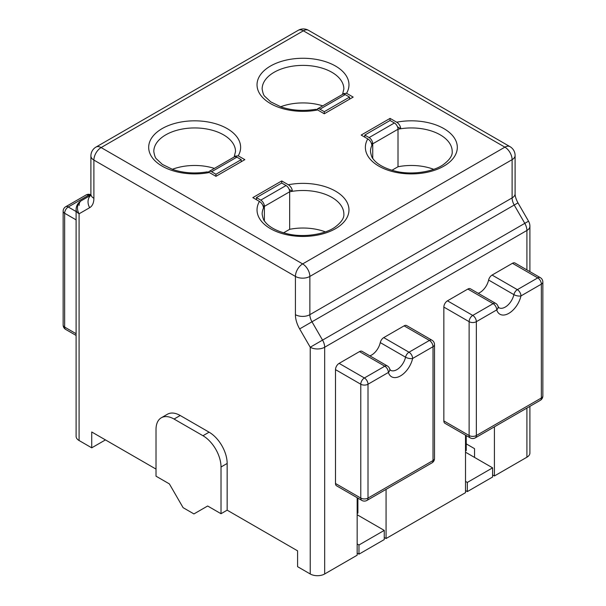 <?xml version="1.0" encoding="UTF-8"?>
<svg xmlns="http://www.w3.org/2000/svg" width="606" height="606" viewBox="0 0 606 606"><rect width="100%" height="100%" fill="white"/><g stroke="black" fill="none" stroke-linecap="round" stroke-linejoin="round"><path stroke-width="0.91" d="M221.016 513.714L207.653 506.002L193.935 513.926L183.095 507.669L169.377 483.899L156.015 476.18L156.015 429.472A25.535 14.741 60 0 1 161.302 417.784A25.535 14.741 60 0 1 174.066 419.049L202.965 435.729A25.535 14.741 60 0 1 221.016 467.006L221.016 513.714L227.159 510.169L297.584 550.831L297.584 566.678L310.227 573.973A10.211 5.901 0 0 0 324.672 573.973L357.169 555.21L357.169 497.715M161.302 417.784L167.438 414.239A25.535 14.741 60 0 1 180.209 415.504L209.1 432.184A25.535 14.741 60 0 1 227.159 463.461L227.159 510.169M478.202 293.304A12.771 7.37 120 0 0 488.618 280.04L513.896 294.637A12.771 7.37 -60 0 1 498.859 307.712L498.018 306.333A5.106 3.666 163.1 0 1 496.738 309.901A17.877 10.317 120 0 0 508.858 313.332A17.877 10.317 120 0 0 520.971 295.917A5.106 1.985 -167.3 0 1 513.896 294.637A5.106 2.947 -60 0 1 517.357 289.66L492.08 275.063L512.464 263.292A5.106 2.947 -60 0 1 515.017 263.042L540.302 277.639A5.106 2.947 120 0 0 537.749 277.889A5.106 2.947 60 0 1 541.355 284.146A5.106 2.947 0 0 0 542.855 282.063A5.106 5.106 0 0 0 540.302 277.639M488.618 280.04A5.106 2.947 -60 0 1 492.08 275.063M470.188 437.858L444.902 423.268A5.106 2.947 -60 0 1 443.85 420.928L443.85 307.083A5.106 2.947 -60 0 1 447.463 300.826L467.847 289.054L493.132 303.651A5.106 2.947 60 0 1 496.738 309.901L476.354 321.672A5.106 2.947 -120 0 0 472.741 315.423A5.106 2.947 120 0 0 469.127 321.672A5.106 2.947 0 0 0 476.354 321.672L476.354 435.525A5.106 2.947 180 0 1 469.127 435.525A5.106 2.947 120 0 0 470.188 437.858A5.106 5.106 0 0 0 475.293 437.858A5.106 2.947 -120 0 0 476.354 435.525L541.355 397.99A5.106 2.947 60 0 1 540.302 400.331A5.106 5.106 0 0 0 542.855 395.907A5.106 2.947 180 0 1 541.355 397.99L541.355 284.146L520.971 295.917A5.106 2.947 -120 0 0 517.357 289.66L537.749 277.889L512.464 263.292M447.463 300.826L472.741 315.423L493.132 303.651A5.106 2.947 -60 0 1 495.685 303.394L470.4 288.797A5.106 2.947 -60 0 0 467.847 289.054M369.857 355.851A12.771 7.37 120 0 0 380.273 342.595L405.55 357.192A12.771 7.37 -60 0 1 390.514 370.266L389.673 368.887A5.106 3.666 163.1 0 1 388.401 372.455A17.877 10.317 120 0 0 400.513 375.887A17.877 10.317 120 0 0 412.625 358.472A5.106 1.985 -167.3 0 1 405.55 357.192A5.106 2.947 -60 0 1 409.012 352.215L383.734 337.618L404.119 325.846A5.106 2.947 -60 0 1 406.679 325.596L431.957 340.186A5.106 2.947 120 0 0 429.404 340.443A5.106 2.947 60 0 1 433.017 346.7A5.106 2.947 0 0 0 434.51 344.609A5.106 5.106 0 0 0 431.957 340.186M380.273 342.595A5.106 2.947 -60 0 1 383.734 337.618M361.843 500.412L336.565 485.815A5.106 2.947 -60 0 1 335.504 483.482L335.504 369.63A5.106 2.947 -60 0 1 339.118 363.38L359.502 351.601L384.787 366.198A5.106 2.947 60 0 1 388.401 372.455L368.009 384.227A5.106 2.947 -120 0 0 364.395 377.97A5.106 2.947 120 0 0 360.782 384.227A5.106 2.947 0 0 0 368.009 384.227L368.009 498.071A5.106 2.947 180 0 1 360.782 498.071A5.106 2.947 120 0 0 361.843 500.412A5.106 5.106 0 0 0 366.948 500.412A5.106 2.947 -120 0 0 368.009 498.071L433.017 460.545A5.106 2.947 60 0 1 431.957 462.878A5.106 5.106 0 0 0 434.51 458.462A5.106 2.947 180 0 1 433.017 460.545L433.017 346.7L412.625 358.472A5.106 2.947 -120 0 0 409.012 352.215L429.404 340.443L404.119 325.846M339.118 363.38L364.395 377.97L384.787 366.198A5.106 2.947 -60 0 1 387.34 365.948L362.062 351.351A5.106 2.947 -60 0 0 359.502 351.601M90.877 194.829A5.106 2.947 120 0 0 88.643 195.223L89.726 195.852M90.877 194.799A5.106 5.106 0 0 0 86.09 194.973A5.106 2.947 60 0 1 88.643 195.223L68.251 206.994A5.106 2.947 -120 0 0 65.698 206.744A5.106 5.106 0 0 0 63.145 211.168A5.106 2.947 0 0 0 64.645 213.251A5.106 2.947 -60 0 1 68.251 206.994L76.098 211.524M466.241 435.585L466.241 450.538L465.514 450.955M466.241 443.865L474.543 448.66L474.543 457.416M386.067 489.375L386.067 538.529L465.514 492.655L465.514 435.161M386.067 538.529L384.257 537.484M105.452 439.903L91.726 447.826L91.726 431.98L156.015 469.089M79.091 440.524L79.091 213.789A10.211 8.34 -120 0 1 81.204 200.768A10.211 10.211 0 0 0 76.098 209.615L76.098 436.358A10.211 5.901 0 0 0 79.091 440.524L91.726 447.826M494.413 426.821L494.413 475.975L526.909 457.212A10.211 5.901 0 0 0 529.902 453.038L529.902 406.331M494.413 475.975L492.602 474.93M256.436 197.624L260.769 200.124A5.106 2.947 60 0 1 264.383 206.381A40.86 23.589 0 0 0 263.534 207.979C263.171 205.139 261.807 202.957 259.436 201.442L252.823 197.624L281.714 180.944L288.327 184.762C290.698 186.277 292.062 188.458 292.425 191.299A40.86 23.589 0 0 0 289.66 191.784A5.106 2.947 -120 0 0 286.047 185.534L281.714 183.027L256.436 197.624L256.436 199.707M264.383 220.826L264.383 206.381L289.66 191.784L289.66 229.318L283.578 232.833M208.426 172.104A5.106 2.947 60 0 1 209.055 171.49A5.106 2.947 60 0 1 211.608 171.74L215.941 174.248L215.941 176.331L209.328 172.513L206.994 171.93M215.941 174.248L241.218 159.651L236.885 157.151A5.106 2.947 -120 0 0 234.333 156.893L209.055 171.49M364.782 135.07L369.115 137.577A5.106 2.947 60 0 1 372.728 143.827A40.86 23.589 0 0 0 371.879 145.425C371.516 142.584 370.152 140.403 367.781 138.895L361.168 135.07L390.059 118.39L396.672 122.207C399.043 123.722 400.407 125.904 400.771 128.745A40.86 23.589 0 0 0 398.006 129.237A5.106 2.947 -120 0 0 394.392 122.98L390.059 120.48L364.782 135.07L364.782 137.161M372.728 158.272L372.728 143.827L398.006 129.237L398.006 166.764L391.923 170.278M316.771 109.55A5.106 2.947 60 0 1 317.4 108.936A5.106 2.947 60 0 1 319.953 109.194L324.286 111.693L324.286 113.776L317.673 109.959L315.34 109.375M324.286 111.693L349.564 97.096L345.231 94.597A5.106 2.947 -120 0 0 342.678 94.347L317.4 108.936M281.714 180.944L281.714 183.027M289.176 189.42L292.425 191.299A40.86 23.589 180 0 1 343.86 214.085C344.261 218.046 341.322 222.394 335.035 227.129C325.278 234.257 303.871 237.908 287.35 233.81C272.632 230.212 266.761 224.288 264.883 221.531C263.746 220.682 262.83 218.205 262.14 214.085A40.86 23.589 180 0 1 263.534 207.979M234.431 156.234L238.219 155.833L244.832 159.651L215.941 176.331M342.776 93.68L346.564 93.279L353.177 97.096L324.286 113.776M390.059 118.39L390.059 120.48M397.521 126.874L400.771 128.745A40.86 23.589 180 0 1 452.205 151.53C452.606 155.492 449.667 159.84 443.38 164.574C433.623 171.703 412.216 175.354 395.695 171.256C380.977 167.665 375.106 161.734 373.228 158.984C372.092 158.136 371.175 155.651 370.486 151.53A40.86 23.589 180 0 1 371.879 145.425M357.169 513.502L357.896 513.085L357.896 498.132M465.514 452.205L492.602 467.84L467.324 482.437L465.514 481.399M357.169 514.759L384.257 530.394L358.979 544.991L357.169 543.946M172.286 169.324A40.86 23.589 180 0 1 214.395 168.407M289.66 229.318A40.86 23.589 180 0 1 325.369 231.878M398.006 166.764A40.86 23.589 180 0 1 433.714 169.324M280.631 106.77A40.86 23.589 180 0 1 322.74 105.853M371.319 143.016L372.728 143.827M262.974 205.57L264.383 206.381M241.218 159.651L241.218 161.734M349.564 97.096L349.564 99.187M65.698 329.437A5.106 2.947 -60 0 1 64.645 327.096A5.106 2.947 180 0 1 63.145 325.013A5.106 5.106 0 0 0 65.698 329.437L76.098 335.436M358.979 544.991L358.979 554.164L384.257 539.567L384.257 530.394M467.324 482.437L467.324 491.61L492.602 477.013L492.602 467.84M358.979 554.164L357.169 553.119M467.324 491.61L465.514 490.572M76.098 209.615A10.211 5.901 0 0 0 79.091 213.789L89.665 207.684A20.43 11.794 -120 0 0 93.892 198.329L93.892 160.082A10.211 5.901 -60 0 1 101.119 147.569A10.211 5.901 -120 0 0 96.013 147.061A10.211 10.211 0 0 0 90.9 155.909A10.211 5.901 0 0 0 93.892 160.082L295.417 276.427A10.211 5.901 0 0 0 309.863 276.427A10.211 5.901 -120 0 0 302.636 263.921A10.211 5.901 120 0 0 295.417 276.427L295.417 314.673A20.43 11.794 -120 0 0 299.644 328.914L310.227 347.23A10.211 5.901 0 0 0 324.672 347.23A10.211 5.901 -120 0 0 322.551 340.11L310.227 347.23L310.227 573.973M528.538 221.19L524.796 223.349A10.211 5.901 60 0 1 526.909 230.469A10.211 5.901 -0 0 0 529.902 226.296A10.211 10.211 0 0 0 528.538 221.19L517.963 202.874L514.221 205.033L524.796 223.349L322.551 340.11L311.976 321.794L299.644 328.914M512.108 159.666A10.211 5.901 0 0 0 515.1 155.492A10.211 10.211 0 0 0 509.987 146.644A10.211 5.901 120 0 0 504.881 147.152A10.211 5.901 60 0 1 512.108 159.666L512.108 197.912A10.211 5.901 -120 0 0 514.221 205.033L311.976 321.794A10.211 5.901 60 0 1 309.863 314.673L309.863 276.427L512.108 159.666M298.25 30.3A10.211 5.901 60 0 1 303.364 30.808A10.211 5.901 -60 0 1 308.469 30.3A10.211 10.211 0 0 0 298.25 30.3L96.013 147.061M90.824 195.215L81.204 200.768A10.211 5.901 -120 0 0 79.091 205.449M221.016 467.006L227.159 463.461M209.1 432.184L202.965 435.729M174.066 419.049L180.209 415.504M286.047 185.534L260.769 200.124M211.608 171.74L236.885 157.151M394.392 122.98L369.115 137.577M319.953 109.194L345.231 94.597M259.436 201.442A45.965 26.535 0 0 0 298.031 236.295A45.965 26.535 0 0 0 348.7 207.047A45.965 26.535 0 0 0 288.327 184.762M302.636 263.921L101.119 147.569L303.364 30.808L504.881 147.152L302.636 263.921M367.781 138.895A45.965 26.535 0 0 0 406.376 173.748A45.965 26.535 0 0 0 457.045 144.493A45.965 26.535 0 0 0 396.672 122.207M238.219 155.833A45.965 26.535 0 0 0 199.624 120.98A45.965 26.535 0 0 0 148.955 150.227A45.965 26.535 0 0 0 209.328 172.513M346.564 93.279A45.965 26.535 0 0 0 307.969 58.426A45.965 26.535 0 0 0 257.3 87.681A45.965 26.535 0 0 0 317.673 109.959M207.313 171.862C195.049 173.869 183.535 173.074 172.778 169.498L162.363 164.4L156.522 158.961C155.394 158.113 154.485 155.636 153.795 151.53A40.86 23.589 180 0 1 194.655 127.942A40.86 23.589 180 0 1 235.514 151.53L234.295 156.522M315.658 109.307C303.394 111.315 291.88 110.527 281.123 106.944L270.708 101.846L264.867 96.407C263.739 95.559 262.83 93.082 262.14 88.976A40.86 23.589 180 0 1 303 65.387A40.86 23.589 180 0 1 343.86 88.976L342.64 93.975M76.098 333.709L64.645 327.096L64.645 213.251L76.098 219.864M443.85 307.083L469.127 321.672L469.127 435.525L443.85 420.928M335.504 369.63L360.782 384.227L360.782 498.071L335.504 483.482M295.417 314.673A10.211 5.901 0 0 0 309.863 314.673L512.108 197.912A10.211 5.901 0 0 0 515.1 193.738C515.07 196.208 516.024 199.253 517.963 202.874M90.9 155.909L90.9 194.155A10.211 5.901 0 0 0 93.892 198.329M89.665 207.684A10.211 8.34 -120 0 1 90.802 195.344M324.672 573.973L324.672 347.23L526.909 230.469L526.909 269.905M526.909 408.058L526.909 457.212M498.018 306.333A5.106 5.106 0 0 0 495.685 303.394M389.673 368.887A5.106 5.106 0 0 0 387.34 365.948M86.09 194.973L65.698 206.744M63.145 211.168L63.145 325.013M475.293 437.858L540.302 400.331M542.855 395.907L542.855 282.063M366.948 500.412L431.957 462.878M434.51 458.462L434.51 344.609M90.9 194.155L90.711 195.7L91.067 195.215M509.987 146.644L308.469 30.3M515.1 155.492L515.1 193.738M529.902 271.632L529.902 226.296"/></g></svg>
